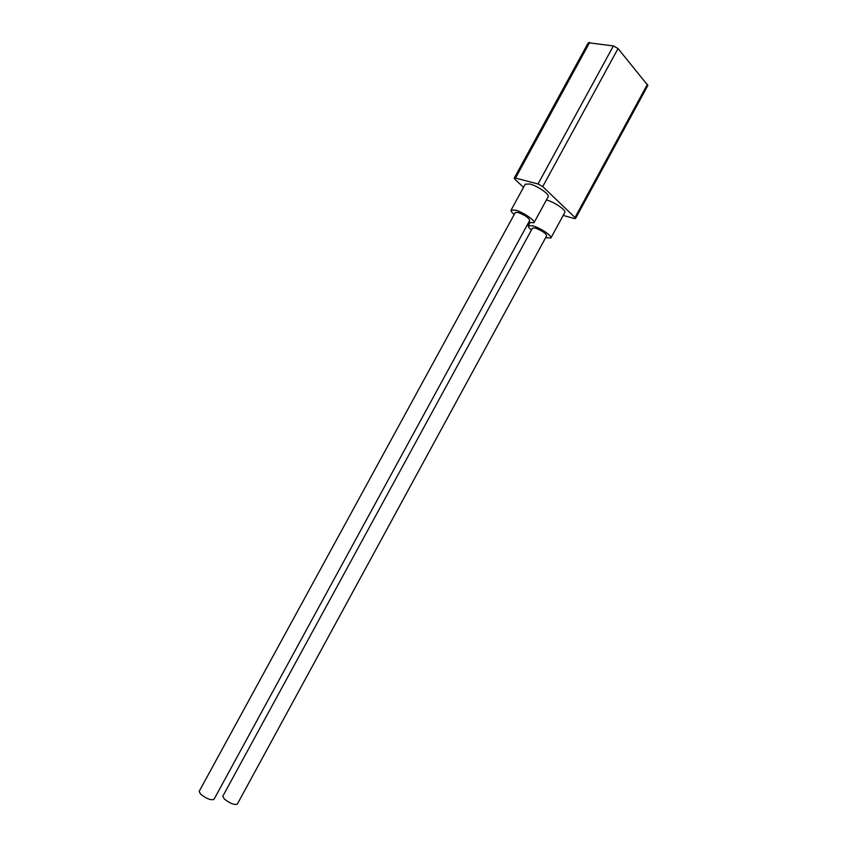 <?xml version="1.0" encoding="UTF-8"?>
<svg xmlns="http://www.w3.org/2000/svg" width="847" height="847" viewBox="0 0 847 847"><rect width="100%" height="100%" fill="white"/><g stroke="black" fill="none" stroke-linecap="round" stroke-linejoin="round"><path stroke-width="1.27" d="M514.214 214.524C511.747 212.481 510.699 211.019 511.069 210.141L515.548 210.151C523.128 212.174 535.706 220.76 534.012 222.719L528.634 222.422M534.012 222.719L548.168 196.737C549.978 194.556 537.496 185.853 529.841 184L525.256 184.18L511.069 210.141M523.531 187.335L514.87 179.225L514.235 178.114L515.505 178.061L538.025 183.99L542.726 186.605L575.018 217.51L575.547 218.484L574.15 218.505L563.191 215.403M531.45 229.992C529.026 228.002 527.988 226.594 528.337 225.747L532.89 225.821C540.365 227.885 552.519 236.122 550.899 237.986L564.78 212.481C566.516 210.395 554.436 202.041 546.887 200.136L546.389 200.008M575.547 218.484L647.86 85.441L618.045 48.554L613.376 45.939L588.284 42.721L514.235 178.114M529.735 220.4C528.782 217.785 524.928 215.159 518.152 212.502L515.315 212.491L199.172 791.373L200.57 794.137C206.477 798.732 210.945 800.479 213.973 799.388L529.735 220.4M550.899 237.986L545.637 237.689M546.696 235.731C545.786 233.243 542.016 230.691 535.389 228.087L532.519 228.034L222.825 796.191L224.286 798.975C230.077 803.443 234.418 805.169 237.308 804.131L546.696 235.731M618.045 48.554L542.726 186.605M538.025 183.99L613.376 45.939M589.703 42.392L515.505 178.061M575.018 217.51L647.468 84.224M529.936 222.814L528.337 225.747"/></g></svg>
